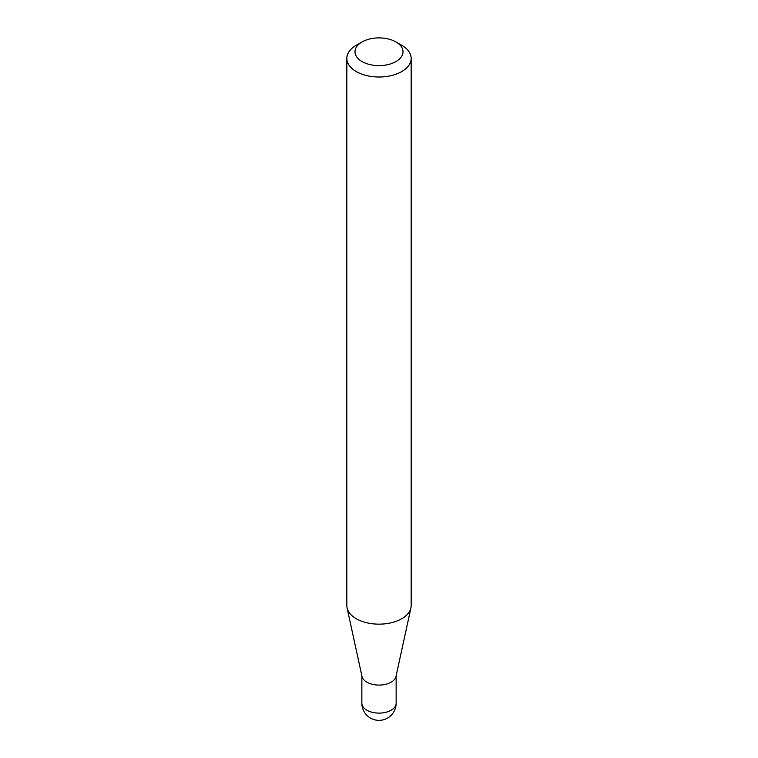 <?xml version="1.0" encoding="UTF-8"?>
<svg xmlns="http://www.w3.org/2000/svg" width="758" height="758" viewBox="0 0 758 758"><rect width="100%" height="100%" fill="white"/><g stroke="black" fill="none" stroke-linecap="round" stroke-linejoin="round"><path stroke-width="1.14" d="M411.168 58.432L411.168 605.585A32.168 18.571 180 0 1 410.921 607.897L396.008 676.42A17.14 9.892 180 0 1 384.562 684.55A17.14 9.892 180 0 1 366.881 682.181A17.14 9.892 180 0 1 361.992 676.42L347.079 607.897A32.168 18.571 180 0 1 346.832 605.585L346.832 58.432A32.168 18.571 180 0 1 356.251 45.29L362.03 41.955A24 13.852 0 0 0 362.03 61.55A24 13.852 0 0 0 395.97 61.55A24 13.852 0 0 0 395.97 41.955L401.749 45.29A32.168 18.571 180 0 1 411.168 58.432A32.168 18.571 180 0 1 391.308 75.592A32.168 18.571 180 0 1 356.251 71.565A32.168 18.571 180 0 1 346.832 58.432M410.921 607.897A32.168 18.571 180 0 1 389.432 623.152A32.168 18.571 180 0 1 356.251 618.717A32.168 18.571 180 0 1 347.079 607.897M401.749 45.29L395.97 41.955A24 13.852 0 0 0 362.03 41.955M391.119 710.218A17.14 9.892 0 0 0 396.14 703.216A17.14 17.14 0 0 1 370.425 718.063A17.14 17.14 0 0 1 361.86 703.216A17.14 9.892 0 0 0 366.881 710.218A17.14 9.892 0 0 0 391.119 710.218M396.14 675.804L396.14 703.216M361.86 675.804L361.86 703.216"/></g></svg>
